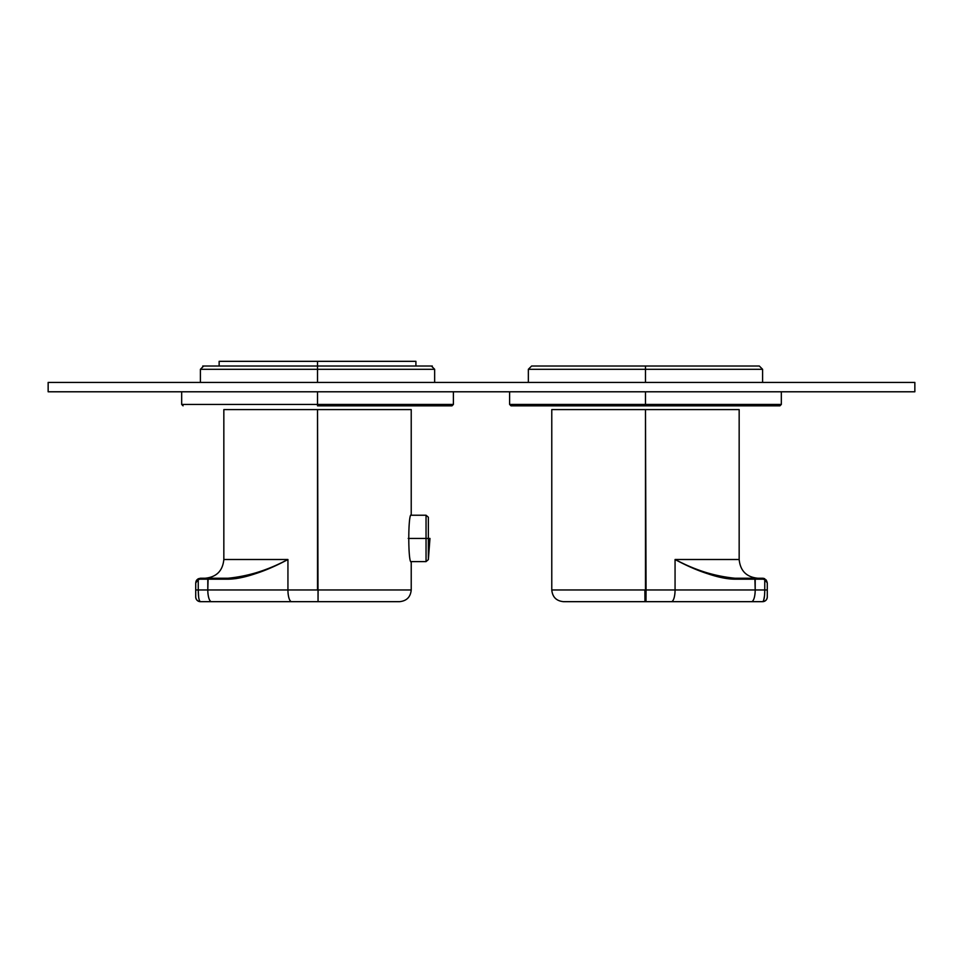 <?xml version="1.0" encoding="UTF-8"?>
<svg xmlns="http://www.w3.org/2000/svg" width="963" height="963" viewBox="0 0 963 963"><rect width="100%" height="100%" fill="white"/><g stroke="black" fill="none" stroke-linecap="round" stroke-linejoin="round"><path stroke-width="1.44" d="M735.058 578.245L754.896 578.245L735.058 578.245L735.347 579.184C717.459 578.113 697.368 571.565 675.063 559.503C694.215 569.915 714.209 576.163 735.058 578.245L735.347 579.184L762.997 579.184L764.754 579.606L767.282 582.928L764.754 578.775L762.588 578.245L763.37 578.306L762.6 578.245L762.997 579.184L755.197 579.184L755.197 589.958L675.063 589.958L675.063 559.503L675.063 589.958A11.712 3.696 90 0 1 671.355 601.67L762.588 601.67C763.972 601.008 764.694 597.108 764.754 589.958L764.754 579.606L762.588 578.245L735.058 578.245L754.896 578.245L735.058 578.245L735.347 579.184C720.818 579.22 700.727 572.66 675.063 559.503L739.163 559.503C740.282 570.89 746.53 577.126 757.905 578.245L735.058 578.245C715.617 576.584 695.623 570.337 675.063 559.503L739.163 559.503L739.163 409.588L551.775 409.588L645.475 409.588L645.475 589.958L551.775 589.958C552.461 597.072 556.373 600.972 563.487 601.67L671.355 601.67A11.712 3.696 90 0 0 675.063 589.958L551.775 589.958L551.775 409.588L645.475 409.588L646.053 589.958L645.98 601.67L644.957 601.67L644.885 589.958M764.803 578.799L764.754 589.958L755.197 589.958A11.712 3.696 90 0 1 751.501 601.67L671.355 601.67A11.712 3.696 -90 0 0 675.063 589.958L646.053 589.958L645.98 601.67M671.355 601.67L644.957 601.67M764.706 578.751L767.282 582.928L767.282 589.958L764.754 589.958C764.682 597.144 763.96 601.056 762.588 601.67L762.6 601.67C765.416 601.369 766.981 599.805 767.282 596.988L767.282 582.904L767.282 589.958L767.282 582.928L766.163 579.895M763.695 600.226L764.466 596.085M764.73 591.848L764.754 590.006M766.644 581.05L764.887 579.654M764.056 578.474L767.282 582.928L764.032 578.474M766.271 580.617L766.909 581.483M767.282 596.988A4.683 4.683 0 0 1 762.588 601.67A4.683 4.683 0 0 0 767.282 596.988L767.282 596.988C766.981 599.805 765.416 601.369 762.588 601.67L751.501 601.67A11.712 3.696 -90 0 0 755.197 589.958L767.282 589.958M762.672 578.245L754.896 578.245L755.197 589.958L675.063 589.958M762.588 578.245L754.896 578.245L755.197 579.184L735.347 579.184M734.841 578.245L734.155 578.233M733.024 579.136L730.436 578.968M205.095 578.245C216.47 577.126 222.718 570.89 223.837 559.503L287.937 559.503L287.937 589.958L207.803 589.958L208.104 578.245L200.328 578.245L227.942 578.245L208.104 578.245L227.942 578.245L208.104 578.245L207.803 579.184L227.653 579.184C245.577 578.101 265.68 571.541 287.937 559.503C267.521 570.289 247.527 576.536 227.942 578.245C248.791 576.163 268.785 569.915 287.937 559.503L223.837 559.503L223.837 409.588L317.525 409.588L318.043 601.67L399.513 601.67C406.627 600.972 410.539 597.072 411.225 589.958L318.115 589.958L411.225 589.958L411.225 561.959C407.975 563.427 407.975 513.411 411.225 514.88L411.225 409.588L223.837 409.588L411.225 409.588L317.525 409.588L317.525 589.958L287.937 589.958A11.712 3.696 90 0 0 291.645 601.67L317.02 601.67L291.645 601.67A11.712 3.696 -90 0 1 287.937 589.958L207.803 589.958A11.712 3.696 90 0 0 211.499 601.67A11.712 3.696 -90 0 1 207.803 589.958L195.718 589.958L195.718 582.928L198.246 579.606L198.246 589.958L195.718 589.958L195.718 582.928L195.718 596.988C196.019 599.805 197.584 601.369 200.412 601.67L211.499 601.67L200.412 601.67C199.04 601.056 198.318 597.144 198.246 589.958L195.718 589.958L195.718 582.928L198.246 578.775L200.412 578.245L198.246 578.775L198.246 579.606L198.246 578.775L198.246 579.606L200.003 579.184L200.412 578.245L200.003 579.184L207.803 579.184L207.803 589.958L198.246 589.958L198.655 597.108M318.043 601.67L291.645 601.67L318.043 601.67L318.115 589.958L287.937 589.958A11.712 3.696 90 0 0 291.645 601.67L200.412 601.67A4.683 4.683 0 0 1 195.718 596.988A4.683 4.683 0 0 0 200.412 601.67M287.937 589.958L287.937 559.503C262.514 572.576 242.423 579.136 227.653 579.184L228.195 578.245M198.197 579.63L196.44 580.942M196.729 580.617L198.113 579.654M198.197 578.799L196.837 579.895M196.079 581.146L195.73 582.868M227.653 579.184L200.003 579.184L198.246 579.606L195.718 582.928L196.416 580.484M199.437 600.575L200.364 601.67M198.246 579.606L198.246 589.958M200.412 578.245L208.104 578.245M198.101 578.847L195.718 582.928M229.976 579.136L236.055 578.594M432.315 366.012L219.143 366.012L219.143 361.33L415.908 361.33L415.908 366.012L317.525 366.012L317.525 361.33L415.908 361.33L219.143 361.33L317.525 361.33L317.525 369.298L200.412 369.298L200.412 382.419L200.412 369.298L317.525 369.298L317.525 382.419L317.525 369.298L200.412 369.298L317.525 369.298L317.525 382.419L317.525 369.298L434.65 369.298L317.525 369.298L317.525 366.012L202.748 366.012L202.748 366.951M453.392 404.436L317.525 404.436L317.525 405.844L451.984 405.844L317.525 405.844L317.525 404.436L181.67 404.436L183.078 405.844L181.67 404.436L317.525 404.436L317.525 405.844L317.525 404.436L181.67 404.436L317.525 404.436L317.525 391.785L317.525 404.436L453.392 404.436L317.525 404.436L317.525 391.785L317.525 404.436L453.392 404.436L451.984 405.844L453.392 404.436L453.392 391.785L453.392 404.436M317.525 366.012L317.525 369.298L317.525 366.012M434.65 369.298L317.525 369.298L434.65 369.298L434.65 382.419L434.65 369.298L431.376 366.012L434.65 369.298M914.85 382.419L48.15 382.419L48.15 391.785L914.85 391.785L48.15 391.785L914.85 391.785L48.15 391.785L48.15 382.419L48.15 391.785L48.15 382.419L914.85 382.419L914.85 391.785L914.85 382.419L48.15 382.419L914.85 382.419L914.85 391.785L914.85 382.419M753.222 366.012L537.715 366.012L752.043 366.012L645.475 366.012L645.475 369.298L528.35 369.298L528.35 382.419L528.35 369.298L645.475 369.298L645.475 382.419L645.475 369.298L528.35 369.298L645.475 369.298L645.475 382.419L645.475 369.298L762.588 369.298L645.475 369.298L645.475 366.012L531.624 366.012L528.35 369.298L531.624 366.012L753.222 366.012M759.313 366.012L532.009 366.012L758.928 366.012L538.895 366.012L752.043 366.012L645.475 366.012L645.475 369.298L645.475 366.012L759.313 366.012L762.588 369.298L645.475 369.298L762.588 369.298L762.588 382.419L762.588 369.298L759.313 366.012M781.33 404.436L645.475 404.436L645.475 405.844L511.016 405.844L779.922 405.844L645.475 405.844L645.475 404.436L509.608 404.436L511.016 405.844L509.608 404.436L645.475 404.436L645.475 405.844L645.475 404.436L509.608 404.436L645.475 404.436L645.475 391.785L645.475 404.436L781.33 404.436L645.475 404.436L645.475 391.785L645.475 404.436L781.33 404.436L779.922 405.844L781.33 404.436L781.33 391.785L781.33 404.436M428.354 538.425L429.967 538.425L428.354 538.425L428.354 559.623L429.967 538.425L428.354 538.425L428.354 559.623L429.967 538.425L428.354 538.425L428.354 559.623L428.354 517.215L428.354 538.425L426.043 538.425L428.354 538.425L428.354 517.215L428.354 538.425L426.043 538.425L426.043 561.61L428.354 559.623L426.043 561.61L426.043 538.425L428.354 538.425M426.043 515.229L426.043 561.61L426.043 538.425L408.216 538.425L426.043 538.425L426.043 515.229L426.043 538.425L408.216 538.425L426.043 538.425L426.043 515.229L428.354 517.215L426.043 515.229L411.141 515.229L426.043 515.229M764.754 578.775L763.876 578.426M203.687 366.012L200.412 369.298L203.687 366.012M181.67 391.785L181.67 404.436L181.67 391.785M509.608 391.785L509.608 404.436L509.608 391.785M411.141 561.61L426.043 561.61L411.141 561.61"/></g></svg>
